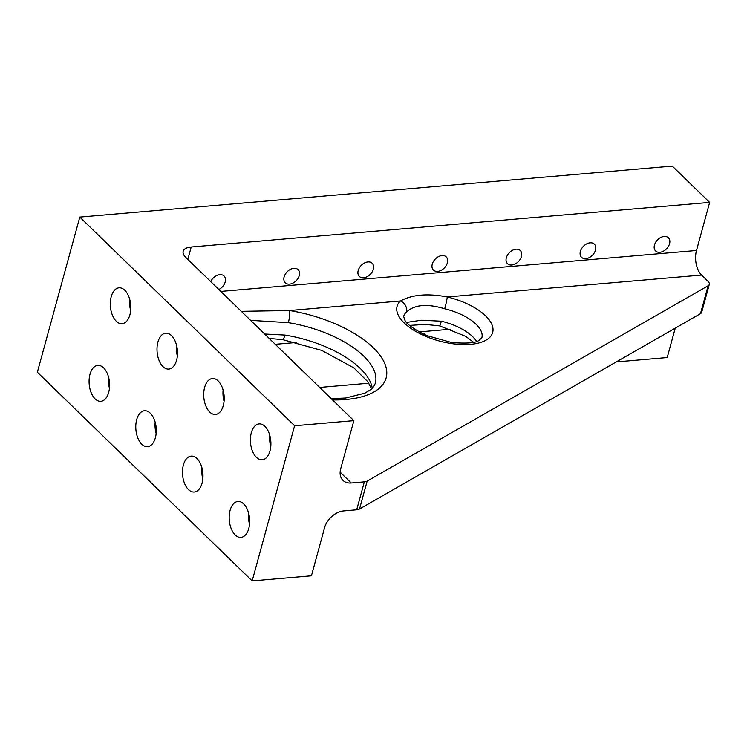 <?xml version="1.0" encoding="UTF-8"?>
<svg xmlns="http://www.w3.org/2000/svg" width="747" height="747" viewBox="0 0 747 747"><rect width="100%" height="100%" fill="white"/><g stroke="black" fill="none" stroke-linecap="round" stroke-linejoin="round"><path stroke-width="1.12" d="M709.65 202.39L191.213 247.005A18.021 8.124 -164.7 0 0 183.174 251.319A18.021 8.124 -164.7 0 0 185.742 257.351L353.863 420.654L340.707 468.752A18.021 12.456 134.2 0 0 342.966 480.396A18.021 12.456 134.2 0 0 351.277 482.992L364.34 481.862A9.011 4.062 -164.7 0 0 367.16 481.105L359.522 509.024A9.011 4.062 -164.7 0 1 356.702 509.79L343.639 510.92A18.021 12.456 134.2 0 0 324.581 527.709L311.424 575.806L252.169 580.905L37.35 372.239L79.798 217.088L672.291 166.095L709.65 202.39L696.493 250.488L220.823 291.423M409.599 325.393L425.473 324.431L439.666 325.888A9.011 0.588 -76.6 0 0 441.318 321.201A40.543 18.264 -164.7 0 1 476.558 341.36M241.328 311.34L289.5 310.537A90.088 40.599 -164.7 0 1 384.061 361.996A90.088 40.599 -164.7 0 1 332.527 399.925M367.16 481.105L708.128 285.746A9.011 4.062 -164.7 0 0 709.323 284.355A9.011 4.062 -164.7 0 0 708.044 281.339L701.592 275.073A18.021 10.178 85.1 0 1 696.493 250.488M701.592 275.073L447.276 296.961A49.554 22.326 -164.7 0 1 492.366 333.367A49.554 22.326 -164.7 0 1 431.542 338.596A49.554 22.326 -164.7 0 1 400.439 300.985C412.157 294.57 427.77 293.226 447.276 296.961A9.011 0.588 103.4 0 1 444.717 308.791C427.275 303.459 414.501 304.561 406.396 312.087A9.011 7.741 -132.8 0 0 400.439 300.985L289.5 310.537A9.011 1.867 -80.8 0 1 288.351 322.657L250.609 320.351M264.681 334.021L284.952 335.067A9.011 1.867 99.2 0 1 282.543 339.596L269.237 338.456M406.592 322.396L421.411 320.22L441.318 321.201M709.323 284.355L701.685 312.283A9.011 4.062 -164.7 0 1 700.481 313.675L359.522 509.024M353.863 420.654L294.617 425.753L252.169 580.905M669.564 243.709A9.188 6.349 134.2 0 0 668.406 237.77A9.188 6.349 134.2 0 0 660.684 237.518A9.188 6.349 134.2 0 0 654.456 245.007A9.188 6.349 134.2 0 0 655.605 250.955A9.188 6.349 134.2 0 0 663.336 251.207A9.188 6.349 134.2 0 0 669.564 243.709M595.499 250.086A9.188 6.349 134.2 0 0 594.351 244.148A9.188 6.349 134.2 0 0 586.619 243.886A9.188 6.349 134.2 0 0 580.391 251.384A9.188 6.349 134.2 0 0 581.539 257.323A9.188 6.349 134.2 0 0 589.271 257.584A9.188 6.349 134.2 0 0 595.499 250.086M521.434 256.454A9.188 6.349 134.2 0 0 520.286 250.516A9.188 6.349 134.2 0 0 512.554 250.264A9.188 6.349 134.2 0 0 506.326 257.762A9.188 6.349 134.2 0 0 507.484 263.7A9.188 6.349 134.2 0 0 515.215 263.952A9.188 6.349 134.2 0 0 521.434 256.454M447.378 262.832A9.188 6.349 134.2 0 0 446.22 256.893A9.188 6.349 134.2 0 0 438.498 256.632A9.188 6.349 134.2 0 0 432.27 264.13A9.188 6.349 134.2 0 0 433.419 270.078A9.188 6.349 134.2 0 0 441.15 270.33A9.188 6.349 134.2 0 0 447.378 262.832M373.313 269.209A9.188 6.349 134.2 0 0 372.165 263.261A9.188 6.349 134.2 0 0 364.433 263.009A9.188 6.349 134.2 0 0 358.205 270.507A9.188 6.349 134.2 0 0 359.354 276.446A9.188 6.349 134.2 0 0 367.085 276.698A9.188 6.349 134.2 0 0 373.313 269.209M299.248 275.578A9.188 6.349 134.2 0 0 298.1 269.639A9.188 6.349 134.2 0 0 290.368 269.378A9.188 6.349 134.2 0 0 284.14 276.876A9.188 6.349 134.2 0 0 285.298 282.824A9.188 6.349 134.2 0 0 293.029 283.076A9.188 6.349 134.2 0 0 299.248 275.578M218.852 289.509A9.188 6.349 134.2 0 0 225.192 281.955A9.188 6.349 134.2 0 0 224.044 276.007A9.188 6.349 134.2 0 0 210.701 281.591M248.77 528.502A18.021 10.178 85.1 0 1 240.973 537.382A18.021 10.178 85.1 0 1 229.292 520.304A18.021 10.178 85.1 0 1 237.882 501.48A18.021 10.178 85.1 0 1 247.612 510.117A18.021 10.178 85.1 0 1 248.77 528.502M176.591 360.203A18.021 10.178 85.1 0 1 168.803 369.083A18.021 10.178 85.1 0 1 157.113 352.005A18.021 10.178 85.1 0 1 165.713 333.181A18.021 10.178 85.1 0 1 175.433 341.818A18.021 10.178 85.1 0 1 176.591 360.203M129.894 314.842A18.021 10.178 85.1 0 1 122.097 323.722A18.021 10.178 85.1 0 1 110.416 306.643A18.021 10.178 85.1 0 1 119.006 287.819A18.021 10.178 85.1 0 1 128.736 296.456A18.021 10.178 85.1 0 1 129.894 314.842M223.297 405.565A18.021 10.178 85.1 0 1 215.5 414.445A18.021 10.178 85.1 0 1 203.81 397.367A18.021 10.178 85.1 0 1 212.409 378.542A18.021 10.178 85.1 0 1 222.139 387.179A18.021 10.178 85.1 0 1 223.297 405.565M108.67 392.418A18.021 10.178 85.1 0 1 100.873 401.298A18.021 10.178 85.1 0 1 89.192 384.219A18.021 10.178 85.1 0 1 97.782 365.395A18.021 10.178 85.1 0 1 107.512 374.032A18.021 10.178 85.1 0 1 108.67 392.418M269.994 450.927A18.021 10.178 85.1 0 1 262.197 459.807A18.021 10.178 85.1 0 1 250.516 442.728A18.021 10.178 85.1 0 1 259.106 423.904A18.021 10.178 85.1 0 1 268.836 432.541A18.021 10.178 85.1 0 1 269.994 450.927M155.376 437.779A18.021 10.178 85.1 0 1 147.579 446.659A18.021 10.178 85.1 0 1 135.889 429.581A18.021 10.178 85.1 0 1 144.488 410.757A18.021 10.178 85.1 0 1 154.209 419.394A18.021 10.178 85.1 0 1 155.376 437.779M202.073 483.141A18.021 10.178 85.1 0 1 194.276 492.021A18.021 10.178 85.1 0 1 182.585 474.943A18.021 10.178 85.1 0 1 191.185 456.118A18.021 10.178 85.1 0 1 200.915 464.755A18.021 10.178 85.1 0 1 202.073 483.141M294.617 425.753L79.798 217.088M425.575 335.151A9.188 6.349 134.2 0 0 425.006 334.469A9.188 6.349 134.2 0 0 421.327 333.115M675.251 328.138L667.202 357.542L616.275 361.922M368.841 383.211L319.679 387.45M129.698 299.304A18.021 10.178 -94.9 0 0 130.669 310.584M223.101 390.027A18.021 10.178 -94.9 0 0 224.072 401.307M248.574 512.965A18.021 10.178 -94.9 0 0 249.545 524.245M108.474 376.88A18.021 10.178 -94.9 0 0 109.445 388.16M269.798 435.389A18.021 10.178 -94.9 0 0 270.769 446.669M155.171 422.242A18.021 10.178 -94.9 0 0 156.142 433.521M201.877 467.603A18.021 10.178 -94.9 0 0 202.848 478.883M176.395 344.666A18.021 10.178 -94.9 0 0 177.366 355.945M288.351 322.657A81.087 36.538 -164.7 0 1 375.33 383.295L373.761 386.526L371.091 389.364L364.853 393.174L345.572 398.03L331.248 398.683M284.952 335.067A81.087 36.538 -164.7 0 1 372.286 388.253M444.717 308.791A40.543 18.264 -164.7 0 1 481.852 337.84L478.995 340.324C476.194 342.92 467.146 343.676 451.87 342.574L426.173 335.412C413.166 328.829 406.032 323.675 404.79 319.959L403.641 316.448A40.543 18.264 -164.7 0 1 406.396 312.087M450.712 329.203L419.086 331.929M296.699 342.462L275.26 344.302M340.137 472.169L351.277 482.992M191.213 247.005L187.833 259.377M364.34 481.862L356.702 509.79M708.128 285.746L700.481 313.675M439.666 325.888L465.726 336.365L473.514 342.229M371.576 388.935L367.954 381.857L353.826 367.869L321.724 350.399L282.543 339.596"/></g></svg>
